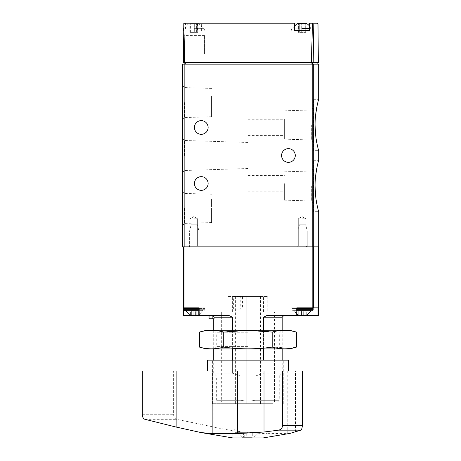 <?xml version="1.0" encoding="UTF-8"?>
<svg xmlns="http://www.w3.org/2000/svg" width="461" height="461" viewBox="0 0 461 461"><rect width="100%" height="100%" fill="white"/><g stroke="black" fill="none" stroke-linecap="round" stroke-linejoin="round"><path stroke-width="0.35" stroke-dasharray="2.31 1.73" d="M313.324 211.668L313.324 160.313L313.324 211.668L318.666 211.668C318.199 211.126 317.168 205.79 315.583 195.666M315.065 185.99L315.618 176.016M316.874 167.873L318.159 162.209M184.152 62.581L317.105 62.581L184.152 62.581L184.152 64.137L318.666 64.137M184.152 246.842L184.152 64.137L182.596 64.137L182.596 246.842L318.666 246.842M313.324 150.666L313.324 99.305L313.324 150.666L318.666 150.666C318.199 150.119 317.168 144.783 315.583 134.658M315.065 124.983L315.618 115.014M316.874 106.871L318.159 101.207M309.729 30.829L290.914 30.829L294.55 30.829L294.55 23.05L290.914 23.05L294.948 23.05M309.285 23.05L184.504 23.05L183.726 23.822L183.662 30.829L184.025 30.829L184.728 62.581L183.386 62.581L183.662 30.829L185.535 30.829L185.535 23.05M313.808 62.581L313.18 23.822L312.852 23.28L312.489 23.822L311.342 62.581L318.338 62.581M201.411 30.829L201.342 23.822L200.967 23.05L200.967 30.829L201.411 30.829L184.025 30.829M311.342 62.581L184.728 62.581M183.461 54.058L183.622 35.618L183.461 54.058L204.54 54.058L204.54 35.618L204.54 54.058M312.852 23.28L312.454 23.05M185.535 30.829L200.967 30.829M193.799 30.829L203.762 30.829L193.799 30.829M309.279 30.829L294.51 30.829M294.55 30.829L294.954 30.829M182.596 155.49L182.596 138.507L182.596 155.49M182.596 102.573L182.596 119.555L182.596 102.573M182.596 208.401L182.596 225.377L182.596 208.401M295.271 155.49A6.846 6.846 0 0 1 284.996 161.419A6.846 6.846 0 0 1 284.996 149.56A6.846 6.846 0 0 1 295.271 155.49M208.118 127.478A6.846 6.846 0 0 1 197.85 133.408A6.846 6.846 0 0 1 197.85 121.543A6.846 6.846 0 0 1 208.118 127.478M208.118 183.501A6.846 6.846 0 0 1 197.85 189.431A6.846 6.846 0 0 1 197.85 177.571A6.846 6.846 0 0 1 208.118 183.501M302.116 246.842L306.784 246.842L302.116 246.842M193.799 246.842L198.472 246.842L193.799 246.842M193.799 28.34L203.762 28.34L193.799 28.34M193.799 23.672L198.501 23.672L193.799 23.672M197.452 23.672L194.651 23.672L197.717 23.672L197.717 32.385L196.599 32.385L197.717 32.385L196.974 32.385L197.452 32.385L197.452 23.672M194.651 23.672L191.004 23.672L194.651 23.672L194.651 32.385L192.952 32.385L196.599 32.385L194.651 32.385L194.651 23.672M191.004 23.672L189.886 23.672L191.004 23.672L191.004 32.385L192.952 32.385L189.886 32.385L191.004 32.385L191.004 23.672M309.279 28.34L310.812 28.34A9.335 9.335 0 0 0 309.279 25.753M302.116 28.34L310.812 28.34M306.819 23.672L297.42 23.672M305.764 23.672L302.969 23.672L306.035 23.672L306.035 32.385L304.911 32.385L306.035 32.385L305.286 32.385L305.764 32.385L305.764 23.672M302.969 23.672L299.322 23.672L302.969 23.672L302.969 32.385L301.264 32.385L304.911 32.385L302.969 32.385L302.969 23.672M299.322 23.672L298.198 23.672L299.322 23.672L299.322 32.385L301.264 32.385L298.198 32.385L299.322 32.385L299.322 23.672M190.151 32.385L190.629 32.385L190.151 32.385L190.151 23.672L190.151 32.385M298.469 32.385L298.947 32.385L298.469 32.385L298.469 23.672L298.469 32.385M313.324 185.99L313.324 202.967L313.324 185.99M313.324 124.983L313.324 141.965L313.324 124.983M284.374 185.99L284.374 200.149L284.374 185.99M284.374 183.657L284.374 191.747L284.374 183.657M311.348 185.99L311.348 200.99L311.348 185.99M284.374 124.983L284.374 139.147L284.374 124.983M284.374 127.322L284.374 119.226L284.374 127.322M311.348 124.983L311.348 139.988L311.348 124.983M247.96 183.657L247.96 191.747L247.96 183.657M247.96 127.322L247.96 119.226L247.96 127.322M211.541 208.401L211.541 222.559L211.541 208.401M211.541 207.001L211.541 198.91L211.541 207.001M184.573 208.401L184.573 223.401L184.573 208.401M211.541 102.573L211.541 116.737L211.541 102.573M211.541 103.979L211.541 95.882L211.541 103.979M184.573 102.573L184.573 117.578L184.573 102.573M247.96 155.49L247.96 168.513L247.96 155.49M184.573 155.49L184.573 140.484L184.573 155.49M247.96 207.001L247.96 198.91L247.96 207.001M247.96 103.979L247.96 95.882L247.96 103.979M193.799 246.001L197.631 246.001L193.799 246.001M193.799 218.825L197.631 218.825L193.799 218.825M302.116 246.001L305.943 246.001L302.116 246.001M302.116 218.825L305.943 218.825L302.116 218.825M212.492 315.629L209.052 315.629L212.492 315.629L214.065 317.185L232.407 317.185L229.232 315.629L183.374 315.629L183.374 307.844L199.129 307.844L199.129 315.629L199.043 307.844L205.007 307.844L183.997 307.844L205.007 307.844L199.359 307.844L199.359 315.629L199.129 307.844M209.052 318.741L214.065 318.741L213.72 318.741L214.065 318.741L214.065 317.185M232.407 360.139L232.407 373.226L240.613 376.09L232.407 373.226L213.72 373.226L232.407 373.226L232.407 317.185M232.407 348.931L232.407 330.255M254.893 400.286L279.239 400.286L254.893 400.286L254.893 376.09L279.331 376.09L254.893 376.09L254.893 400.286C250.248 401.318 245.627 401.318 241.028 400.286C245.673 401.318 250.294 401.318 254.893 400.286M255.302 376.09L263.508 373.226L282.195 373.226L263.508 373.226L255.302 376.09M263.508 360.139L263.508 317.185L266.689 315.629L296.878 315.629L290.914 315.629L296.878 315.629L296.878 307.844L290.914 307.844L318.044 307.844L290.914 307.844L296.878 307.844L296.792 315.629L290.914 315.629L318.459 315.629M282.195 317.185L263.508 317.185M263.508 348.931L263.508 330.255M183.374 307.844L183.997 307.844L183.374 307.844L183.374 246.842L318.459 246.842L183.374 246.842M241.028 400.286L241.028 376.09L216.676 376.09L241.028 376.09L241.028 400.286L216.676 400.286L241.028 400.286M318.044 315.629L318.044 307.844L302.116 307.844L302.116 315.629M228.074 296.486L267.847 296.486L228.074 296.486L228.074 311.895L274.572 311.895L267.847 311.895L267.847 296.486M221.349 401.842L274.572 401.842L221.349 401.842L221.349 311.895M307.251 246.842L297.915 246.842L307.251 246.842L297.915 246.842L307.251 246.842L307.251 230.967L297.915 230.967L307.251 230.967L297.915 230.967L307.251 230.967L305.695 224.743L299.471 224.743L305.695 224.743L299.471 224.743L297.915 230.967L297.915 246.842L297.915 230.967L299.471 224.743L305.695 224.743L307.251 230.967L307.251 246.842M198.939 246.842L189.598 246.842L198.939 246.842L189.598 246.842L198.939 246.842L198.939 230.967L189.598 230.967L198.939 230.967L189.598 230.967L198.939 230.967L197.383 224.743L191.154 224.743L197.383 224.743L191.154 224.743L189.598 230.967L189.598 246.842L189.598 230.967L191.154 224.743L197.383 224.743L198.939 230.967L198.939 246.842M218.237 401.842L277.683 401.842L218.237 401.842L216.676 400.286L216.676 376.09M240.613 376.09L216.584 376.09L240.613 376.09M235.911 296.486L235.911 311.895L228.074 311.895M267.847 311.895L260.01 311.895L260.01 296.486M235.911 311.895L260.01 311.895M292.626 307.844L312.546 307.844L292.626 307.844L312.546 307.844L292.626 307.844L292.003 308.467L292.626 307.844M184.308 307.844L204.229 307.844L184.308 307.844L204.229 307.844L184.308 307.844L183.685 308.467L204.851 308.467L183.685 308.467L183.685 309.711L204.851 309.711L183.685 309.711L184.308 310.334L199.043 310.334M198.968 315.007L202.984 310.334L198.968 315.007L189.569 315.007L198.968 315.007L189.569 315.007L185.553 310.334L202.984 310.334L185.553 310.334M193.159 315.007L196.882 315.007L190.583 315.007L193.159 315.007L193.159 310.956L191.655 310.956L196.882 310.956L193.159 310.956L193.159 315.007M190.583 315.007L191.753 315.007L189.909 315.007L190.583 315.007L190.583 310.956L189.909 310.956L191.753 310.956L189.909 310.956L191.753 310.956L190.583 310.956L190.583 315.007M197.953 315.007L196.784 315.007L198.628 315.007L196.784 315.007L198.628 315.007L197.953 315.007L197.953 310.956L198.628 310.956L196.784 310.956L198.628 310.956L196.784 310.956L197.953 310.956L197.953 315.007M296.878 314.333L293.87 310.334L311.302 310.334L307.285 315.007L297.887 315.007L307.285 315.007L297.887 315.007L293.87 310.334L296.878 310.334L292.626 310.334L292.003 309.711L292.003 308.467L296.878 308.467M301.477 315.007L305.199 315.007L298.895 315.007L301.477 315.007L301.477 310.956L299.967 310.956L305.199 310.956L301.477 310.956L301.477 315.007M298.895 315.007L300.071 315.007L298.227 315.007L298.895 315.007L298.895 310.956L298.227 310.956L300.071 310.956L298.227 310.956L300.071 310.956L298.895 310.956L298.895 315.007M306.271 315.007L305.096 315.007L306.94 315.007L305.096 315.007L306.94 315.007L306.271 315.007L306.271 310.956L306.94 310.956L305.096 310.956L306.94 310.956L305.096 310.956L306.271 310.956L306.271 315.007M311.302 310.334L292.626 310.334L312.546 310.334L292.626 310.334L292.003 309.711L292.003 308.467L313.169 308.467L292.003 308.467L313.169 308.467L312.546 307.844M195.378 315.007L196.882 315.007L195.378 315.007L195.378 310.956L196.882 310.956L195.378 310.956L195.378 315.007M303.695 315.007L305.199 315.007L303.695 315.007L303.695 310.956L305.199 310.956L303.695 310.956L303.695 315.007M191.69 310.956L191.69 315.007L191.69 310.956M196.847 310.956L196.847 315.007L196.847 310.956M300.007 310.956L300.007 315.007L300.007 310.956M305.165 310.956L305.165 315.007L305.165 310.956M272.941 403.715L212.63 403.715L272.941 403.715M260.062 403.715L235.398 403.715L260.523 403.715L260.062 403.715L260.062 296.486L260.523 296.486L235.398 296.486L260.062 296.486L260.062 403.715M276.571 371.03L207.496 371.03L276.571 371.03M295.541 432.009L295.541 371.03L302.295 371.03M295.541 371.03L173.607 371.03L173.607 414.71C173.768 417.217 174.8 418.749 176.69 419.308L213.887 427.059C230.258 430.816 248.001 433.006 267.121 433.634L267.121 371.03M142.334 371.03L173.607 371.03M232.863 429.859L232.863 437.95L263.052 437.95L263.052 429.859L232.863 429.859L263.052 429.859M290.182 433.357L267.121 433.634M288.425 360.139L207.496 360.139M272.941 360.139L212.63 360.139L272.941 360.139M240.256 309.089L242.457 309.089L242.457 296.642L240.256 296.642L240.256 309.089L233.652 309.089L235.853 309.089L235.853 296.642L242.457 296.642M257.203 429.859L234.885 429.859L257.203 429.859M252.144 437.328L242.048 437.328L252.144 437.328M243.621 437.328L252.3 437.328L243.621 437.328L243.621 433.282L244.785 433.282L244.785 437.328M255.884 432.349L236.752 432.349L255.884 432.349M257.203 432.349L234.885 432.349L257.203 432.349M244.785 433.282L243.621 433.282M246.796 433.282L246.796 437.328M249.124 433.282L249.124 437.328M252.3 433.282L252.3 437.328M251.136 433.282L251.136 437.328M242.457 309.089L235.853 309.089M233.652 309.089L233.652 296.642L240.256 296.642M233.652 296.642L235.853 296.642M206.251 330.255L289.669 330.255M247.96 330.255L213.72 330.255L247.96 330.255M296.481 332.081C288.39 329.788 280.305 329.788 272.221 332.081C256.253 329.794 240.077 329.794 223.7 332.081C215.615 329.788 207.525 329.788 199.44 332.081M206.251 348.931L289.669 348.931M199.44 347.104C207.525 349.398 215.615 349.398 223.7 347.104C239.668 349.398 255.843 349.398 272.221 347.104L291.629 348.188M247.96 348.931L213.72 348.931L247.96 348.931M247.96 332.784L216.249 332.784L247.96 332.784M247.96 346.407L216.249 346.407L247.96 346.407M272.221 347.104L272.221 332.081M223.7 347.104L223.7 332.081M313.687 246.842L313.687 64.137M312.489 23.822L201.342 23.822M317.998 23.822L313.18 23.822M312.575 62.581L312.575 64.137M311.094 62.581L311.094 64.137M185.708 62.581L185.708 64.137M201.371 30.829L201.371 23.05M309.683 30.829L309.683 23.05M312.218 246.842L312.218 64.137M183.668 30.207L183.219 30.207M183.68 28.962L183.219 28.962M309.279 30.207L294.954 30.207M309.279 28.962L294.954 28.962M192.952 32.385L192.952 23.672L192.952 32.385M196.599 32.385L196.599 23.672L196.599 32.385M301.264 32.385L301.264 23.672L301.264 32.385M304.911 32.385L304.911 23.672L304.911 32.385M184.93 307.844L184.93 246.842M312.172 307.844L312.172 246.842M313.647 307.844L313.647 246.842M296.561 307.844L296.561 315.629L296.561 307.844M302.116 307.844L302.116 315.007M183.997 307.844L183.997 315.629M193.799 315.007L193.799 315.629M183.997 307.931L183.997 310.253M212.164 318.741L212.164 315.629M199.043 309.711L183.685 309.711M199.043 308.467L183.685 308.467M312.546 310.334L313.169 309.711L296.878 309.711M144.927 419.308L176.69 419.308M213.887 427.059L213.887 371.03M287.215 433.634L287.215 371.03M142.334 414.71L173.607 414.71M246.86 403.715L246.86 296.486L246.86 403.715M249.061 403.715L249.061 296.486L249.061 403.715M235.853 403.715L235.853 296.486L235.853 403.715M205.007 30.829L205.007 23.05M313.324 30.829L313.324 23.05M290.914 30.829L290.914 23.05M204.54 35.618L183.622 35.618M203.762 28.34L204.384 28.962L204.384 30.207L203.762 30.829M189.102 23.672A9.335 9.335 0 0 0 185.103 28.34M202.5 28.34A9.335 9.335 0 0 0 198.501 23.672M312.08 28.34L312.702 28.962L312.702 30.207L312.08 30.829M292.159 28.34L291.536 28.962L291.536 30.207L292.159 30.829M294.954 25.753A9.335 9.335 0 0 0 293.421 28.34M197.717 32.385L197.717 23.672L197.717 32.385M196.974 32.385L196.974 23.672M189.886 32.385L189.886 23.672L189.886 32.385M190.629 32.385L190.629 23.672M306.035 32.385L306.035 23.672L306.035 32.385M305.286 32.385L305.286 23.672M298.198 32.385L298.198 23.672L298.198 32.385M298.947 32.385L298.947 23.672M313.324 160.313L318.666 160.313M313.324 99.305L318.666 99.305M284.374 200.149L311.348 200.99L313.324 202.967M284.374 171.832L311.348 170.991L313.324 169.014M284.374 139.147L311.348 139.988L313.324 141.965M284.374 110.824L311.348 109.983L313.324 108.007M247.96 191.747L284.374 191.747M247.96 175.566L284.374 175.566M247.96 135.413L284.374 135.413M247.96 119.226L284.374 119.226M211.541 194.242L184.573 193.401L182.596 191.424M211.541 222.559L184.573 223.401L182.596 225.377M211.541 88.414L184.573 87.573L182.596 85.596M211.541 116.737L184.573 117.578L182.596 119.555M247.96 142.466L184.573 140.484L182.596 138.507M247.96 168.513L184.573 170.489L182.596 172.466M211.541 215.091L247.96 215.091M211.541 198.91L247.96 198.91M211.541 112.069L247.96 112.069M211.541 95.882L247.96 95.882M189.972 246.001L189.131 246.842L189.972 246.001L189.972 218.825L193.799 216.618L197.631 218.825L197.631 246.001L198.472 246.842L197.631 246.001L197.631 218.825L193.799 216.618L189.972 218.825L189.972 246.001M298.29 246.001L297.449 246.842L298.29 246.001L298.29 218.825L302.116 216.618L305.943 218.825L305.943 246.001L306.784 246.842L305.943 246.001L305.943 218.825L302.116 216.618L298.29 218.825L298.29 246.001M216.584 376.09L213.72 373.226L213.72 360.139M213.72 348.931L213.72 330.255L216.249 332.784L216.249 346.407L213.72 348.931M277.683 401.842L279.239 400.286L279.239 376.09M279.331 376.09L282.195 373.226L282.195 360.139M282.195 348.931L282.195 330.255L279.671 332.784L279.671 346.407L282.195 348.931M274.572 401.842L274.572 311.895M263.525 311.895L263.525 296.486M232.396 311.895L232.396 296.486M290.914 307.844L290.914 315.629L290.914 307.844M205.007 307.844L205.007 315.629L205.007 307.844M204.851 309.711L204.229 310.334L204.851 309.711L204.851 308.467L204.229 307.844L204.851 308.467L204.851 309.711M313.169 309.711L313.169 308.467M191.655 310.956L191.655 315.007L191.655 310.956M191.753 310.956L191.753 315.007L191.753 310.956M189.909 310.956L189.909 315.007L189.909 310.956M196.882 310.956L196.882 315.007L196.882 310.956M196.784 310.956L196.784 315.007L196.784 310.956M198.628 310.956L198.628 315.007L198.628 310.956M299.967 310.956L299.967 315.007L299.967 310.956M300.071 310.956L300.071 315.007L300.071 310.956M298.227 310.956L298.227 315.007L298.227 310.956M305.199 310.956L305.199 315.007L305.199 310.956M305.096 310.956L305.096 315.007L305.096 310.956M306.94 310.956L306.94 315.007L306.94 310.956M283.285 403.715L283.285 360.139M212.63 403.715L212.63 360.139M235.398 403.715L235.398 296.486M260.523 403.715L260.523 296.486M253.873 437.328L259.163 432.349M242.048 437.328L236.752 432.349M261.03 432.349C262.637 431.548 262.637 430.718 261.03 429.859M234.885 429.859C233.641 429.145 233.266 432.689 234.885 432.349"/><path stroke-width="0.69" d="M315.583 195.666L315.065 185.99C314.99 199.809 318.782 211.962 318.666 211.668L318.666 246.842L182.596 246.842L182.596 64.137L184.152 64.137L184.152 62.581M315.618 176.016L316.874 167.873M318.159 162.209L318.666 160.313C318.782 160.036 314.99 172.155 315.065 185.99M318.159 101.207L318.666 99.305L318.666 64.137L184.152 64.137L184.152 246.842M315.583 134.658L315.065 124.983C314.99 138.801 318.782 150.954 318.666 150.666L318.666 160.313M315.618 115.014L316.874 106.871M318.666 99.305C318.782 99.029 314.99 111.153 315.065 124.983M317.998 23.822L318.338 62.581L313.808 62.581L313.18 23.822L317.998 23.822L317.22 23.05L309.279 23.05L309.659 23.822L309.729 30.829L294.51 30.829L294.579 23.822L294.954 23.05L184.504 23.05L183.83 23.442L184.728 62.581L183.386 62.581L183.83 23.442M294.55 23.05L317.22 23.05M313.808 62.581L311.342 62.581L312.489 23.822L312.852 23.28L313.18 23.822M184.728 62.581L311.342 62.581M312.454 23.05L312.852 23.28M294.954 23.05L294.954 30.829L309.279 30.829L309.279 23.05M295.271 155.49A6.846 6.846 0 0 1 284.996 161.419A6.846 6.846 0 0 1 284.996 149.56A6.846 6.846 0 0 1 295.271 155.49M208.118 127.478A6.846 6.846 0 0 1 197.85 133.408A6.846 6.846 0 0 1 197.85 121.543A6.846 6.846 0 0 1 208.118 127.478M208.118 183.501A6.846 6.846 0 0 1 197.85 189.431A6.846 6.846 0 0 1 197.85 177.571A6.846 6.846 0 0 1 208.118 183.501M302.116 28.34L309.279 28.34M294.954 25.753A9.335 9.335 0 0 1 297.42 23.672L306.819 23.672A9.335 9.335 0 0 1 309.279 25.753M232.407 360.139L232.407 348.931M232.407 330.255L232.407 317.185L229.232 315.629L199.043 315.629L199.129 307.844L183.374 307.844L183.374 246.842M209.052 318.741L209.052 315.629L209.052 318.741L214.065 318.741L214.065 317.185L232.407 317.185M214.065 317.185L212.492 315.629M263.508 330.255L263.508 317.185L282.195 317.185L283.751 315.629M263.508 360.139L263.508 348.931M318.459 246.842L318.459 315.629L318.044 315.629L318.044 307.844L296.792 307.844L296.792 315.629L266.689 315.629L263.508 317.185M193.799 315.007L193.799 315.629L199.043 315.629L199.129 307.844M193.799 315.629L183.374 315.629L183.374 307.844M296.792 307.844L296.792 315.629L318.044 315.629M296.878 307.844L302.116 307.844M185.553 310.334L189.569 315.007L199.043 314.961M184.308 307.844L183.685 308.467L183.685 309.711L184.308 310.334L199.043 310.334M296.878 314.333L297.887 315.007L307.285 315.007L311.302 310.334L296.878 310.334L311.302 310.334M282.581 425.705L302.295 425.705C302.18 428.102 301.707 429.583 300.877 430.153L290.182 433.357L263.052 437.95L232.863 437.95L200.996 432.562L212.146 433.634L237.524 433.634L264.02 432.009L278.68 430.153C280.962 429.583 282.259 428.102 282.581 425.705L282.581 371.03L142.334 371.03L142.334 414.71C142.472 417.217 143.336 418.749 144.927 419.308L176.137 427.059L176.137 371.03M282.581 371.03L302.295 371.03L302.295 425.705M200.996 432.551L176.137 427.059M300.877 430.153L278.68 430.153M207.496 371.03L207.496 360.139L288.425 360.139L288.425 371.03M296.481 332.081L289.669 330.255L206.251 330.255L199.44 332.081C207.525 329.788 215.615 329.788 223.7 332.081L247.96 330.341L272.221 332.081C280.305 329.788 288.39 329.788 296.481 332.081L296.481 347.104C288.39 349.398 280.305 349.398 272.221 347.104C256.253 349.398 240.077 349.398 223.7 347.104C215.615 349.398 207.525 349.398 199.44 347.104L199.44 332.081M291.629 348.188L296.481 347.104L289.669 348.931L206.251 348.931L199.44 347.104M223.7 347.104L223.7 332.081M272.221 347.104L272.221 332.081M313.687 246.842L313.687 64.137M294.579 23.822L183.945 23.822M312.489 23.822L309.659 23.822M185.708 62.581L185.708 64.137M311.094 62.581L311.094 64.137M312.575 62.581L312.575 64.137M312.218 246.842L312.218 64.137M183.841 30.829L183.219 30.207L183.668 30.207M183.219 30.207L183.219 28.962L183.68 28.962M294.954 30.207L309.279 30.207M294.954 28.962L309.279 28.962M313.647 307.844L313.647 246.842M312.172 307.844L312.172 246.842M184.93 307.844L184.93 246.842M302.116 315.007L302.116 315.629M183.997 310.253L183.997 315.629M212.164 318.741L212.164 315.629M183.685 309.711L199.043 309.711M183.685 308.467L199.043 308.467M296.878 309.711L313.169 309.711L312.546 310.334M296.878 308.467L313.169 308.467L312.546 307.844M264.02 432.009L264.02 371.03M212.146 433.634L212.146 371.03M237.524 433.634L237.524 371.03M317.105 62.581L317.105 64.137M183.219 28.962L183.841 28.34M213.72 360.139L213.72 348.931M213.72 330.255L213.72 318.741M282.195 360.139L282.195 348.931M282.195 330.255L282.195 317.185M313.169 309.711L313.169 308.467"/></g></svg>
